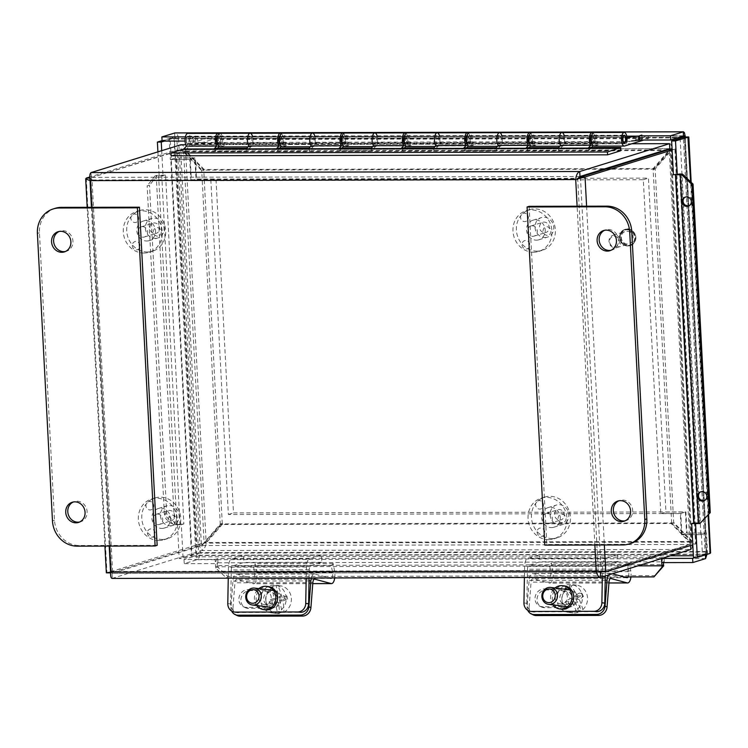 <?xml version="1.0" encoding="UTF-8"?>
<svg xmlns="http://www.w3.org/2000/svg" width="748" height="748" viewBox="0 0 748 748"><rect width="100%" height="100%" fill="white"/><g stroke="black" fill="none" stroke-linecap="round" stroke-linejoin="round"><path stroke-width="0.56" stroke-dasharray="3.74 2.81" d="M138.081 216.125A4.292 3.899 72.8 0 1 136.949 221.95A4.292 3.899 72.8 0 1 131.498 220.408A4.292 3.899 72.8 0 1 132.63 214.583A4.292 3.899 72.8 0 1 138.081 216.125M132.714 243.493A4.292 3.899 72.8 0 1 139.736 247.738A4.292 3.899 72.8 0 1 134.453 249.318A4.292 3.899 72.8 0 1 132.714 243.493M157.566 236.153A4.292 3.899 72.8 0 1 157.117 227.635A4.292 3.899 72.8 0 1 157.566 236.153M142.513 226.653A5.32 4.825 72.8 0 1 147.562 231.197A5.32 4.825 72.8 0 1 144.364 237.004A5.32 4.825 72.8 0 1 143.064 237.2A5.32 4.825 72.8 0 1 138.006 232.656A5.32 4.825 72.8 0 1 141.213 226.85A5.32 4.825 72.8 0 1 142.513 226.653M154.995 233.507A5.32 4.825 -107.2 0 0 156.295 233.311A5.32 4.825 -107.2 0 0 159.324 226.803A5.32 4.825 -107.2 0 0 153.144 223.147A5.32 4.825 -107.2 0 0 149.937 228.953A5.32 4.825 -107.2 0 0 154.995 233.507M155.247 238.369A10.22 9.285 -107.2 0 0 157.744 237.995A10.22 9.285 -107.2 0 0 163.588 225.485A10.22 9.285 -107.2 0 0 151.694 218.463A10.22 9.285 -107.2 0 0 145.523 229.627A10.22 9.285 -107.2 0 0 155.247 238.369M146.73 241.015A10.22 9.285 -107.2 0 0 149.226 240.632A10.22 9.285 -107.2 0 0 155.06 228.121A10.22 9.285 -107.2 0 0 143.167 221.099A10.22 9.285 -107.2 0 0 137.006 232.263A10.22 9.285 -107.2 0 0 146.73 241.015M147.309 252.001A21.299 19.336 -107.2 0 0 152.508 251.216A21.299 19.336 -107.2 0 0 164.663 225.148A21.299 19.336 -107.2 0 0 139.895 210.525A21.299 19.336 -107.2 0 0 127.048 233.778A21.299 19.336 -107.2 0 0 147.309 252.001M143.897 253.058A21.299 19.336 -107.2 0 0 149.095 252.272A21.299 19.336 -107.2 0 0 161.25 226.205A21.299 19.336 -107.2 0 0 136.482 211.581A21.299 19.336 -107.2 0 0 123.635 234.835A21.299 19.336 -107.2 0 0 143.897 253.058M153.144 503.563A4.292 3.899 72.8 0 1 152.012 509.388A4.292 3.899 72.8 0 1 146.561 507.836A4.292 3.899 72.8 0 1 147.693 502.011A4.292 3.899 72.8 0 1 153.144 503.563M147.777 530.93A4.292 3.899 72.8 0 1 154.799 535.175A4.292 3.899 72.8 0 1 147.777 530.93M172.629 523.591A4.292 3.899 72.8 0 1 168.478 519.336A4.292 3.899 72.8 0 1 172.18 515.063A4.292 3.899 72.8 0 1 176.332 519.318A4.292 3.899 72.8 0 1 172.629 523.591M157.576 514.082A5.32 4.825 72.8 0 1 162.634 518.635A5.32 4.825 72.8 0 1 159.427 524.432A5.32 4.825 72.8 0 1 158.127 524.638A5.32 4.825 72.8 0 1 153.069 520.084A5.32 4.825 72.8 0 1 156.276 514.278A5.32 4.825 72.8 0 1 157.576 514.082M170.058 520.935A5.32 4.825 -107.2 0 0 171.357 520.739A5.32 4.825 -107.2 0 0 174.396 514.231A5.32 4.825 -107.2 0 0 168.207 510.585A5.32 4.825 -107.2 0 0 164.999 516.382A5.32 4.825 -107.2 0 0 170.058 520.935M170.31 525.807A10.22 9.285 -107.2 0 0 172.807 525.423A10.22 9.285 -107.2 0 0 178.65 512.913A10.22 9.285 -107.2 0 0 166.757 505.891A10.22 9.285 -107.2 0 0 160.586 517.055A10.22 9.285 -107.2 0 0 170.31 525.807M161.792 528.443A10.22 9.285 -107.2 0 0 164.289 528.069A10.22 9.285 -107.2 0 0 170.123 515.55A10.22 9.285 -107.2 0 0 158.239 508.537A10.22 9.285 -107.2 0 0 152.068 519.701A10.22 9.285 -107.2 0 0 161.792 528.443M162.372 539.439A21.299 19.336 -107.2 0 0 167.571 538.644A21.299 19.336 -107.2 0 0 179.735 512.576A21.299 19.336 -107.2 0 0 154.958 497.953A21.299 19.336 -107.2 0 0 142.111 521.216A21.299 19.336 -107.2 0 0 162.372 539.439M158.959 540.495A21.299 19.336 -107.2 0 0 164.158 539.701A21.299 19.336 -107.2 0 0 176.313 513.633A21.299 19.336 -107.2 0 0 151.545 499.01A21.299 19.336 -107.2 0 0 138.698 522.272A21.299 19.336 -107.2 0 0 158.959 540.495M527.761 215.274A4.292 3.899 72.8 0 1 521.178 219.547A4.292 3.899 72.8 0 1 522.31 213.722A4.292 3.899 72.8 0 1 527.761 215.274M522.385 242.642A4.292 3.899 72.8 0 1 527.677 241.071A4.292 3.899 72.8 0 1 524.133 248.458A4.292 3.899 72.8 0 1 522.385 242.642M547.246 235.302A4.292 3.899 72.8 0 1 543.095 231.048A4.292 3.899 72.8 0 1 546.797 226.775A4.292 3.899 72.8 0 1 550.949 231.029A4.292 3.899 72.8 0 1 547.246 235.302M532.193 225.793A5.32 4.825 72.8 0 1 537.242 230.347A5.32 4.825 72.8 0 1 534.035 236.144A5.32 4.825 72.8 0 1 532.744 236.34A5.32 4.825 72.8 0 1 527.686 231.796A5.32 4.825 72.8 0 1 530.893 225.989A5.32 4.825 72.8 0 1 532.193 225.793M544.675 232.647A5.32 4.825 -107.2 0 0 545.975 232.45A5.32 4.825 -107.2 0 0 549.004 225.943A5.32 4.825 -107.2 0 0 542.824 222.296A5.32 4.825 -107.2 0 0 539.617 228.093A5.32 4.825 -107.2 0 0 544.675 232.647M544.927 237.518A10.22 9.285 -107.2 0 0 547.424 237.135A10.22 9.285 -107.2 0 0 553.258 224.624A10.22 9.285 -107.2 0 0 541.374 217.603A10.22 9.285 -107.2 0 0 535.203 228.766A10.22 9.285 -107.2 0 0 544.927 237.518M536.41 240.155A10.22 9.285 -107.2 0 0 538.906 239.781A10.22 9.285 -107.2 0 0 544.74 227.261A10.22 9.285 -107.2 0 0 532.847 220.249A10.22 9.285 -107.2 0 0 526.685 231.413A10.22 9.285 -107.2 0 0 536.41 240.155M536.989 251.15A21.299 19.336 -107.2 0 0 542.188 250.356A21.299 19.336 -107.2 0 0 554.343 224.288A21.299 19.336 -107.2 0 0 529.575 209.664A21.299 19.336 -107.2 0 0 516.728 232.918A21.299 19.336 -107.2 0 0 536.989 251.15M533.576 252.207A21.299 19.336 -107.2 0 0 538.775 251.412A21.299 19.336 -107.2 0 0 550.93 225.344A21.299 19.336 -107.2 0 0 526.162 210.721A21.299 19.336 -107.2 0 0 513.315 233.984A21.299 19.336 -107.2 0 0 533.576 252.207M542.824 502.703A4.292 3.899 72.8 0 1 541.692 508.528A4.292 3.899 72.8 0 1 536.241 506.976A4.292 3.899 72.8 0 1 537.373 501.151A4.292 3.899 72.8 0 1 542.824 502.703M537.457 530.07A4.292 3.899 72.8 0 1 544.479 534.315A4.292 3.899 72.8 0 1 537.457 530.07M562.309 522.73A4.292 3.899 72.8 0 1 561.86 514.213A4.292 3.899 72.8 0 1 562.309 522.73M547.255 513.221A5.32 4.825 72.8 0 1 552.305 517.775A5.32 4.825 72.8 0 1 549.107 523.581A5.32 4.825 72.8 0 1 547.807 523.778A5.32 4.825 72.8 0 1 542.749 519.224A5.32 4.825 72.8 0 1 545.956 513.427A5.32 4.825 72.8 0 1 547.255 513.221M559.738 520.075A5.32 4.825 -107.2 0 0 561.037 519.879A5.32 4.825 -107.2 0 0 564.067 513.371A5.32 4.825 -107.2 0 0 557.886 509.725A5.32 4.825 -107.2 0 0 554.679 515.531A5.32 4.825 -107.2 0 0 559.738 520.075M559.99 524.946A10.22 9.285 -107.2 0 0 562.487 524.563A10.22 9.285 -107.2 0 0 568.33 512.053A10.22 9.285 -107.2 0 0 556.437 505.04A10.22 9.285 -107.2 0 0 550.266 516.195A10.22 9.285 -107.2 0 0 559.99 524.946M551.472 527.583A10.22 9.285 -107.2 0 0 553.969 527.209A10.22 9.285 -107.2 0 0 559.803 514.699A10.22 9.285 -107.2 0 0 547.91 507.677A10.22 9.285 -107.2 0 0 541.748 518.841A10.22 9.285 -107.2 0 0 551.472 527.583M552.052 538.579A21.299 19.336 -107.2 0 0 557.251 537.784A21.299 19.336 -107.2 0 0 569.406 511.716A21.299 19.336 -107.2 0 0 544.638 497.102A21.299 19.336 -107.2 0 0 531.791 520.356A21.299 19.336 -107.2 0 0 552.052 538.579M548.639 539.635A21.299 19.336 -107.2 0 0 553.838 538.85A21.299 19.336 -107.2 0 0 565.993 512.773A21.299 19.336 -107.2 0 0 541.225 498.159A21.299 19.336 -107.2 0 0 528.378 521.412A21.299 19.336 -107.2 0 0 548.639 539.635M79.531 522.048A10.566 9.593 -107.2 0 0 80.578 521.795A10.566 9.593 -107.2 0 0 86.609 508.864A10.566 9.593 -107.2 0 0 74.323 501.609A10.566 9.593 -107.2 0 0 73.313 501.992M65.357 251.524A10.566 9.593 -107.2 0 0 66.404 251.272A10.566 9.593 -107.2 0 0 72.434 238.341A10.566 9.593 -107.2 0 0 60.139 231.085A10.566 9.593 -107.2 0 0 59.139 231.469M55.259 208.309A25.563 23.207 -107.2 0 0 39.448 232.778L54.511 520.206A25.563 23.207 -107.2 0 0 79.223 545.516L157.155 545.348M625.085 520.851A10.566 9.593 -107.2 0 0 626.132 520.589A10.566 9.593 -107.2 0 0 632.163 507.658A10.566 9.593 -107.2 0 0 619.877 500.412A10.566 9.593 -107.2 0 0 618.867 500.795M610.91 250.328A10.566 9.593 -107.2 0 0 611.948 250.066A10.566 9.593 -107.2 0 0 617.979 237.135A10.566 9.593 -107.2 0 0 605.693 229.888A10.566 9.593 -107.2 0 0 604.693 230.272M529.116 206.336L546.835 544.488L624.776 544.32A25.563 23.207 -107.2 0 0 631.013 543.366M546.835 544.488L544.787 545.124M523.946 602.944L526.835 603.309A8.518 7.779 -82.9 0 0 533.576 611.742A8.518 7.779 -82.9 0 0 534.474 611.799L596.82 611.658M605.272 575.979L605.394 569.097A4.292 1.739 -90.1 0 1 606.909 565.049L617.988 561.617L617.614 554.511L605.571 558.251A8.593 3.469 89.9 0 0 602.551 566.339L602.355 576.876M526.835 603.309L527.462 569.265A4.292 1.739 -90.1 0 1 528.967 565.226L540.056 561.785L539.682 554.689L527.63 558.419A8.593 3.469 89.9 0 0 524.61 566.517L524.413 577.531M561.57 609.19A11.725 10.706 97.1 0 1 552.286 597.577A11.725 10.706 97.1 0 1 564.45 585.918M565.778 604.58A6.676 6.106 -82.9 0 0 571.996 598.278A6.676 6.106 -82.9 0 0 566.722 591.285A6.676 6.106 -82.9 0 0 559.841 597.156A6.676 6.106 -82.9 0 0 565.077 604.543A6.676 6.106 -82.9 0 0 565.778 604.58M561.159 604.01A6.676 6.106 97.1 0 1 560.458 603.963A6.676 6.106 97.1 0 1 555.222 596.586A6.676 6.106 97.1 0 1 562.094 590.705A6.676 6.106 97.1 0 1 567.367 597.708A6.676 6.106 97.1 0 1 561.159 604.01M552.931 604.889A11.725 10.706 97.1 0 1 550.556 597.362A11.725 10.706 97.1 0 1 555.025 587.975M617.988 561.617L540.056 561.785M617.614 554.511L539.682 554.689M227.785 603.599L230.674 603.954A8.518 7.779 -82.9 0 0 237.425 612.397A8.518 7.779 -82.9 0 0 238.313 612.453L300.659 612.313M309.083 577.998L309.242 569.752A4.292 1.739 -90.1 0 1 310.747 565.703L321.836 562.272L321.462 555.166L309.41 558.896A8.593 3.469 89.9 0 0 306.39 566.993L306.194 578.008M230.674 603.954L231.3 569.92A4.292 1.739 -90.1 0 1 232.815 565.871L243.895 562.44L243.53 555.334L231.478 559.074A8.593 3.469 89.9 0 0 228.458 567.162L228.252 578.176M265.409 609.835A11.725 10.706 97.1 0 1 256.134 598.232A11.725 10.706 97.1 0 1 268.298 586.572M269.617 605.235A6.676 6.106 -82.9 0 0 275.834 598.933A6.676 6.106 -82.9 0 0 270.561 591.93A6.676 6.106 -82.9 0 0 263.689 597.811A6.676 6.106 -82.9 0 0 268.925 605.188A6.676 6.106 -82.9 0 0 269.617 605.235M264.998 604.665A6.676 6.106 97.1 0 1 264.296 604.618A6.676 6.106 97.1 0 1 259.06 597.241A6.676 6.106 97.1 0 1 265.942 591.359A6.676 6.106 97.1 0 1 271.215 598.363A6.676 6.106 97.1 0 1 264.998 604.665M256.77 605.543A11.725 10.706 97.1 0 1 254.395 598.017A11.725 10.706 97.1 0 1 258.864 588.629M321.836 562.272L243.895 562.44M321.462 555.166L243.53 555.334M527.808 610.377A8.518 7.648 116 0 1 527.097 606.226L529.126 607.208A8.518 7.648 -64 0 0 533.184 614.847M529.126 607.208L531.08 582.14A4.292 1.739 -90.1 0 1 532.772 578.672A4.292 1.739 -90.1 0 1 532.969 578.7L549.341 583.075A8.593 3.469 89.9 0 0 549.715 583.122A8.593 3.469 89.9 0 0 552.865 571.07L551.416 563.076L549.537 565.142L550.743 571.837A4.292 1.739 -90.1 0 1 549.172 577.867A4.292 1.739 -90.1 0 1 548.976 577.839L532.875 573.538A8.593 3.469 89.9 0 0 532.501 573.482A8.593 3.469 89.9 0 0 529.116 580.411L527.097 606.226M568.443 589.873L546.059 589.929A9.069 8.134 -64 0 0 537.391 597.007A9.069 8.134 -64 0 0 541.393 606.965A9.069 8.134 -64 0 0 544.675 607.713L567.059 607.666A9.069 8.134 -64 0 0 575.726 600.579A9.069 8.134 -64 0 0 571.724 590.621A9.069 8.134 -64 0 0 568.443 589.873L566.414 588.882A9.069 8.134 116 0 1 569.696 589.63A9.069 8.134 116 0 1 573.697 599.597A9.069 8.134 116 0 1 565.03 606.675L542.646 606.721A9.069 8.134 116 0 1 539.364 605.974A9.069 8.134 116 0 1 535.372 596.016A9.069 8.134 116 0 1 544.03 588.938L566.414 588.882M628.077 576.951A4.292 1.739 89.9 0 0 628.675 571.668L627.469 564.964L629.358 562.907L630.798 570.892A8.593 3.469 -90.1 0 1 630.947 576.951M629.358 562.907L551.416 563.076M627.469 564.964L549.537 565.142M608.367 575.016A8.593 3.469 -90.1 0 1 610.433 573.314A8.593 3.469 -90.1 0 1 610.807 573.361L612.36 573.781M231.656 611.023A8.518 7.648 116 0 1 230.945 606.871L232.974 607.862A8.518 7.648 -64 0 0 237.032 615.501M232.974 607.862L234.928 582.785A4.292 1.739 -90.1 0 1 236.62 579.326A4.292 1.739 -90.1 0 1 236.807 579.354L253.179 583.73A8.593 3.469 89.9 0 0 253.553 583.777A8.593 3.469 89.9 0 0 256.704 571.715L255.264 563.73L253.376 565.797L254.591 572.491A4.292 1.739 -90.1 0 1 253.011 578.513A4.292 1.739 -90.1 0 1 252.824 578.494L236.723 574.184A8.593 3.469 89.9 0 0 236.34 574.137A8.593 3.469 89.9 0 0 232.955 581.065L230.945 606.871M272.291 590.527L249.907 590.574A9.069 8.134 -64 0 0 241.239 597.661A9.069 8.134 -64 0 0 245.232 607.619A9.069 8.134 -64 0 0 248.523 608.367L270.898 608.311A9.069 8.134 -64 0 0 279.565 601.233A9.069 8.134 -64 0 0 275.573 591.275A9.069 8.134 -64 0 0 272.291 590.527L270.262 589.536A9.069 8.134 116 0 1 273.544 590.284A9.069 8.134 116 0 1 277.536 600.242A9.069 8.134 116 0 1 268.878 607.329L246.494 607.376A9.069 8.134 116 0 1 243.203 606.628A9.069 8.134 116 0 1 239.21 596.67A9.069 8.134 116 0 1 247.878 589.583L270.262 589.536M331.673 577.952A4.292 1.739 89.9 0 0 332.523 572.314L331.317 565.619L333.197 563.553L334.646 571.547A8.593 3.469 -90.1 0 1 334.739 577.942M333.197 563.553L255.264 563.73M331.317 565.619L253.376 565.797M311.346 577.998A8.593 3.469 -90.1 0 1 314.282 573.968A8.593 3.469 -90.1 0 1 314.656 574.015L329.401 577.961M565.011 588.134L566.75 588.358A25.376 8.34 -121.5 0 1 573.576 598.989A25.451 6.087 -26.6 0 1 568.228 601.86L565.423 601.514L570.228 598.578L565.011 588.134A13.96 12.753 -82.9 0 1 569.125 585.619L574.342 596.053L579.148 593.108L580.626 596.072L575.82 599.008L581.037 609.452L582.785 609.667A25.376 8.34 58.5 0 0 579.167 599.429A25.451 6.087 153.4 0 0 583.431 596.418L580.626 596.072M570.228 598.578L573.576 598.989M568.228 601.86A24.039 7.901 -121.5 0 1 569.714 604.823L566.9 604.478L565.423 601.514M569.714 604.823A25.451 6.087 153.4 0 0 575.053 601.953L571.706 601.532L566.9 604.478M575.053 601.953A25.376 8.34 -121.5 0 1 578.672 612.182L576.923 611.967L571.706 601.532M583.431 596.418A24.039 7.901 58.5 0 0 581.953 593.463A25.451 6.087 -26.6 0 1 577.69 596.465A25.376 8.34 58.5 0 0 570.874 585.834L569.125 585.619M577.69 596.465L574.342 596.053M575.82 599.008L579.167 599.429M581.953 593.463L579.148 593.108M576.923 611.967A13.96 12.753 -82.9 0 0 581.037 609.452M582.785 609.667A13.96 12.753 -82.9 0 0 586.011 592.126A13.96 12.753 -82.9 0 0 576.484 585.16A13.96 12.753 -82.9 0 0 570.874 585.834M566.75 588.358A13.96 12.753 -82.9 0 0 562.468 603.047A13.96 12.753 -82.9 0 0 573.052 612.864A13.96 12.753 -82.9 0 0 578.672 612.182M576.474 594.164A8.518 7.779 -82.9 0 0 570.659 589.92A8.518 7.779 -82.9 0 0 561.888 597.418A8.518 7.779 -82.9 0 0 568.564 606.824A8.518 7.779 -82.9 0 0 576.025 603.056A8.518 7.779 -82.9 0 0 576.474 594.164M580.85 591.49A13.96 12.753 -82.9 0 0 571.332 584.515A13.96 12.753 -82.9 0 0 556.961 596.801A13.96 12.753 -82.9 0 0 567.9 612.219A13.96 12.753 -82.9 0 0 580.111 606.048A13.96 12.753 -82.9 0 0 580.85 591.49M282.155 612.004L283.903 612.219A25.376 9.593 73.6 0 0 282.866 600.831A25.451 3.815 167.1 0 0 287.615 599.204L284.81 598.858L279.509 600.42L282.155 612.004A13.96 12.753 -82.9 0 1 277.62 613.341L274.974 601.757L269.673 603.318L268.925 600.036L274.226 598.475L271.58 586.89L273.319 587.105A25.376 9.593 -106.4 0 1 277.573 598.886A25.451 3.815 -12.9 0 1 271.739 600.382L268.925 600.036M279.509 600.42L282.866 600.831M287.615 599.204A24.039 9.088 73.6 0 0 286.867 595.922L284.053 595.576L284.81 598.858M286.867 595.922A25.451 3.815 -12.9 0 1 282.108 597.549L278.761 597.138L284.053 595.576M282.108 597.549A25.376 9.593 73.6 0 0 277.863 585.768L276.115 585.553L278.761 597.138M271.739 600.382A24.039 9.088 -106.4 0 1 272.487 603.664A25.451 3.815 167.1 0 0 278.321 602.168A25.376 9.593 -106.4 0 1 279.369 613.556L277.62 613.341M278.321 602.168L274.974 601.757M274.226 598.475L277.573 598.886M272.487 603.664L269.673 603.318M276.115 585.553A13.96 12.753 -82.9 0 0 271.58 586.89M273.319 587.105A13.96 12.753 -82.9 0 0 266.223 603.318A13.96 12.753 -82.9 0 0 276.9 613.51A13.96 12.753 -82.9 0 0 279.369 613.556M283.903 612.219A13.96 12.753 -82.9 0 0 291.243 597.325A13.96 12.753 -82.9 0 0 280.332 585.815A13.96 12.753 -82.9 0 0 277.863 585.768M265.886 601.252A8.518 7.779 -82.9 0 0 272.412 607.479A8.518 7.779 -82.9 0 0 281.183 599.98A8.518 7.779 -82.9 0 0 274.507 590.565A8.518 7.779 -82.9 0 0 265.886 601.252M261.061 602.673A13.96 12.753 -82.9 0 0 271.739 612.874A13.96 12.753 -82.9 0 0 286.11 600.588A13.96 12.753 -82.9 0 0 275.171 585.17A13.96 12.753 -82.9 0 0 261.061 602.673M602.271 571.818L690.554 544.451L689.347 542.085L691.367 541.459L206.579 542.524L204.559 543.151L689.347 542.085L671.236 523.535L220.716 524.526L201.867 545.535L202.128 550.537L690.815 549.462C692.414 548.499 692.601 545.825 691.367 541.459L673.256 522.908L222.736 523.899L206.579 542.524C205.457 546.9 203.97 549.574 202.128 550.537L112.069 578.428M220.716 524.526L222.736 523.899M671.236 523.535L673.256 522.908M652.667 169.151L668.824 150.535L184.036 151.601L186.065 150.974C184.476 146.702 182.746 144.635 180.866 144.747L669.544 143.672C671.19 143.56 671.629 145.636 670.844 149.909L654.687 168.524L652.667 169.151L202.147 170.142L204.167 169.516L654.687 168.524M204.167 169.516L186.065 150.974L670.844 149.909L668.824 150.535L669.899 148.665L181.25 149.74L184.036 151.601L202.147 170.142M669.899 148.665L181.25 149.74M672.125 150.002L675.491 148.964L670.273 149.151L690.965 543.974L695.575 543.964L692.816 544.825M674.883 149.142L671.311 150.385L655.155 169.001L673.677 522.431L691.778 540.972C695.659 542.3 696.921 543.3 695.575 543.964L674.883 149.142L672.078 149.151M675.5 148.964L696.173 543.422L695.575 543.964M671.657 523.058L689.759 541.599L669.292 151.012L653.135 169.628L671.657 523.058L673.677 522.431M580.448 177.005L601.14 571.818L690.965 543.974L689.759 541.599L691.778 540.972L671.311 150.385L669.292 151.012L670.358 149.142M653.135 169.628L655.155 169.001M86.272 178.089L106.964 572.912L206.111 542.048L222.268 523.422L203.746 169.992L185.644 151.451C181.427 150.236 178.239 149.824 176.098 150.245L89.741 177.014M182.418 151.012L179.249 150.161L180.838 150.217L183.625 152.078L204.092 542.674L203.512 543.31L206.111 542.048L185.644 151.451L183.625 152.078L201.726 170.619L203.746 169.992M206.111 542.048L204.092 542.674L220.249 524.049L201.726 170.619M180.838 150.217L176.098 150.245L196.789 545.068L201.399 545.049L180.707 150.236L89.751 178.08M203.512 543.31L201.399 545.049L110.517 572.903M220.249 524.049L222.268 523.422M579.981 176.519L91.284 177.369L92.06 179.978L90.882 178.08L90.732 178.622L111.377 572.566L112.583 571.519L92.06 179.978L577.727 178.903L598.25 570.453L112.583 571.519L112.041 573.379L201.867 545.535L690.554 544.451L690.6 545.507M91.303 177.603L181.128 149.75L180.866 144.747M91.284 177.369L91.041 172.592M604.767 571.771L598.25 570.453L596.231 571.079M599.644 571.07L600.728 571.556M92.06 179.978L90.041 180.605M112.583 571.519L110.564 572.145M112.05 573.641L112.303 578.382L600.981 577.306M600.494 572.314L112.05 573.389L600.279 572.304M598.25 570.453L598.868 571.407M564.142 135.407A6.816 2.758 -90.1 0 1 564.338 142.625L565.937 142.129L566.086 144.953L562.262 146.141A6.816 2.758 -90.1 0 1 561.926 146.197A6.816 2.758 -90.1 0 1 560.561 145.308M561.701 135.444A3.964 1.599 89.9 0 0 560.308 139.624A3.964 1.599 89.9 0 0 561.916 143.345A3.964 1.599 89.9 0 0 563.515 139.371A3.964 1.599 89.9 0 0 561.898 135.407A3.964 1.599 89.9 0 0 561.701 135.444A3.964 1.599 -90.1 0 1 561.898 135.407A3.964 1.599 -90.1 0 1 563.515 139.371A3.964 1.599 -90.1 0 1 561.916 143.345A3.964 1.599 -90.1 0 1 560.308 139.624A3.964 1.599 -90.1 0 1 561.701 135.444M594.034 146.122A6.816 2.758 89.9 0 0 594.37 146.066L598.194 144.888L598.045 142.055L596.446 142.55A6.816 2.758 89.9 0 0 594.005 132.489M593.809 135.369A3.964 1.599 -90.1 0 1 594.005 135.341A3.964 1.599 -90.1 0 1 595.623 139.306A3.964 1.599 -90.1 0 1 594.024 143.27A3.964 1.599 -90.1 0 1 592.416 139.558A3.964 1.599 -90.1 0 1 593.809 135.369M565.937 142.129L598.045 142.055M598.194 144.888L566.086 144.953M501.786 135.547A6.816 2.758 -90.1 0 1 501.983 142.765L503.591 142.27L503.741 145.093L499.916 146.281A6.816 2.758 -90.1 0 1 499.57 146.328A6.816 2.758 -90.1 0 1 498.215 145.449M499.355 135.575A3.964 1.599 89.9 0 0 497.962 139.764A3.964 1.599 89.9 0 0 499.57 143.485A3.964 1.599 89.9 0 0 501.16 139.511A3.964 1.599 89.9 0 0 499.552 135.547A3.964 1.599 89.9 0 0 499.355 135.575A3.964 1.599 -90.1 0 1 499.552 135.547A3.964 1.599 -90.1 0 1 501.16 139.511A3.964 1.599 -90.1 0 1 499.57 143.485A3.964 1.599 -90.1 0 1 497.962 139.764A3.964 1.599 -90.1 0 1 499.355 135.575M531.688 146.262A6.816 2.758 89.9 0 0 532.024 146.206L535.849 145.018L535.699 142.195L534.1 142.69A6.816 2.758 89.9 0 0 531.65 132.63M531.463 135.51A3.964 1.599 -90.1 0 1 531.66 135.482A3.964 1.599 -90.1 0 1 533.268 139.437A3.964 1.599 -90.1 0 1 531.678 143.41A3.964 1.599 -90.1 0 1 530.07 139.689A3.964 1.599 -90.1 0 1 531.463 135.51M503.591 142.27L535.699 142.195M535.849 145.018L503.741 145.093M439.441 135.678A6.816 2.758 -90.1 0 1 439.637 142.896L441.236 142.401L441.385 145.234L437.561 146.412A6.816 2.758 -90.1 0 1 437.225 146.468A6.816 2.758 -90.1 0 1 435.869 145.579M437 135.715A3.964 1.599 89.9 0 0 435.607 139.904A3.964 1.599 89.9 0 0 437.215 143.616A3.964 1.599 89.9 0 0 438.814 139.652A3.964 1.599 89.9 0 0 437.206 135.687A3.964 1.599 89.9 0 0 437 135.715A3.964 1.599 -90.1 0 1 437.206 135.687A3.964 1.599 -90.1 0 1 438.814 139.652A3.964 1.599 -90.1 0 1 437.215 143.616A3.964 1.599 -90.1 0 1 435.607 139.904A3.964 1.599 -90.1 0 1 437 135.715M469.333 146.393A6.816 2.758 89.9 0 0 469.679 146.346L473.493 145.159L473.353 142.335L471.745 142.831A6.816 2.758 89.9 0 0 469.305 132.761M469.118 135.64A3.964 1.599 -90.1 0 1 469.314 135.612A3.964 1.599 -90.1 0 1 470.922 139.577A3.964 1.599 -90.1 0 1 469.333 143.551A3.964 1.599 -90.1 0 1 467.724 139.829A3.964 1.599 -90.1 0 1 469.118 135.64M441.236 142.401L473.353 142.335M473.493 145.159L441.385 145.234M377.095 135.818A6.816 2.758 -90.1 0 1 377.291 143.036L378.89 142.541L379.04 145.364L375.216 146.552A6.816 2.758 -90.1 0 1 374.879 146.608A6.816 2.758 -90.1 0 1 373.514 145.72M374.654 135.856A3.964 1.599 89.9 0 0 373.261 140.035A3.964 1.599 89.9 0 0 374.87 143.756A3.964 1.599 89.9 0 0 376.468 139.782A3.964 1.599 89.9 0 0 374.851 135.818A3.964 1.599 89.9 0 0 374.654 135.856A3.964 1.599 -90.1 0 1 374.851 135.818A3.964 1.599 -90.1 0 1 376.468 139.782A3.964 1.599 -90.1 0 1 374.87 143.756A3.964 1.599 -90.1 0 1 373.261 140.035A3.964 1.599 -90.1 0 1 374.654 135.856M406.987 146.533A6.816 2.758 89.9 0 0 407.323 146.477L411.148 145.299L410.998 142.466L409.399 142.962A6.816 2.758 89.9 0 0 406.959 132.901M406.762 135.781A3.964 1.599 -90.1 0 1 406.959 135.753A3.964 1.599 -90.1 0 1 408.576 139.717A3.964 1.599 -90.1 0 1 406.977 143.681A3.964 1.599 -90.1 0 1 405.369 139.97A3.964 1.599 -90.1 0 1 406.762 135.781M378.89 142.541L410.998 142.466M411.148 145.299L379.04 145.364M314.74 135.958A6.816 2.758 -90.1 0 1 314.936 143.177L316.544 142.681L316.694 145.505L312.87 146.692A6.816 2.758 -90.1 0 1 312.524 146.739A6.816 2.758 -90.1 0 1 311.168 145.86M312.309 135.986A3.964 1.599 89.9 0 0 310.916 140.175A3.964 1.599 89.9 0 0 312.524 143.897A3.964 1.599 89.9 0 0 314.113 139.923A3.964 1.599 89.9 0 0 312.505 135.958A3.964 1.599 89.9 0 0 312.309 135.986A3.964 1.599 -90.1 0 1 312.505 135.958A3.964 1.599 -90.1 0 1 314.113 139.923A3.964 1.599 -90.1 0 1 312.524 143.897A3.964 1.599 -90.1 0 1 310.916 140.175A3.964 1.599 -90.1 0 1 312.309 135.986M344.641 146.673A6.816 2.758 89.9 0 0 344.978 146.617L348.802 145.43L348.652 142.606L347.053 143.102A6.816 2.758 89.9 0 0 344.604 133.041M344.417 135.921A3.964 1.599 -90.1 0 1 344.613 135.893A3.964 1.599 -90.1 0 1 346.221 139.848A3.964 1.599 -90.1 0 1 344.632 143.822A3.964 1.599 -90.1 0 1 343.023 140.1A3.964 1.599 -90.1 0 1 344.417 135.921M316.544 142.681L348.652 142.606M348.802 145.43L316.694 145.505M252.394 136.089A6.816 2.758 -90.1 0 1 252.59 143.307L254.198 142.812L254.339 145.645L250.515 146.823A6.816 2.758 -90.1 0 1 250.178 146.879A6.816 2.758 -90.1 0 1 248.822 145.991M249.963 136.127A3.964 1.599 89.9 0 0 248.57 140.315A3.964 1.599 89.9 0 0 250.178 144.027A3.964 1.599 89.9 0 0 251.767 140.063A3.964 1.599 89.9 0 0 250.159 136.099A3.964 1.599 89.9 0 0 249.963 136.127A3.964 1.599 -90.1 0 1 250.159 136.099A3.964 1.599 -90.1 0 1 251.767 140.063A3.964 1.599 -90.1 0 1 250.178 144.027A3.964 1.599 -90.1 0 1 248.57 140.315A3.964 1.599 -90.1 0 1 249.963 136.127M282.286 146.804A6.816 2.758 89.9 0 0 282.632 146.758L286.456 145.57L286.306 142.746L284.698 143.242A6.816 2.758 89.9 0 0 282.258 133.181M282.071 136.061A3.964 1.599 -90.1 0 1 282.267 136.024A3.964 1.599 -90.1 0 1 283.875 139.988A3.964 1.599 -90.1 0 1 282.286 143.962A3.964 1.599 -90.1 0 1 280.678 140.241A3.964 1.599 -90.1 0 1 282.071 136.061M254.198 142.812L286.306 142.746M286.456 145.57L254.339 145.645M219.94 146.945A6.816 2.758 89.9 0 0 220.277 146.888L224.101 145.71L191.993 145.776L211.927 139.596L648.366 138.642L643.822 140.044M191.993 145.776L191.843 142.952L252.59 143.307M222.352 143.382A6.816 2.758 89.9 0 0 219.912 133.312M284.698 143.242L314.936 143.177M347.053 143.102L377.291 143.036M409.399 142.962L439.637 142.896M471.745 142.831L501.983 142.765M596.446 142.55L626.684 142.485L648.217 135.809L648.366 138.642M534.1 142.69L564.338 142.625M219.716 136.192A3.964 1.599 -90.1 0 1 219.921 136.164A3.964 1.599 -90.1 0 1 221.53 140.128A3.964 1.599 -90.1 0 1 219.931 144.093A3.964 1.599 -90.1 0 1 218.323 140.381A3.964 1.599 -90.1 0 1 219.716 136.192M224.101 145.71L223.951 142.877M211.927 139.596L211.778 136.772L191.843 142.952M211.778 136.772L648.217 135.809M186.439 140.306A3.403 1.374 -90.1 0 1 187.804 136.791A3.403 1.374 -90.1 0 1 189.197 140.194A3.403 1.374 -90.1 0 1 187.823 143.607A3.403 1.374 -90.1 0 1 186.439 140.306M591.444 147.524L588.844 150.357L620.952 150.292M588.844 150.357L588.695 147.534M593.071 132.901A6.816 2.758 -90.1 0 1 594.903 139.081A6.816 2.758 -90.1 0 1 593.267 145.551L593.108 145.729M591.752 143.149A3.964 1.599 89.9 0 0 592.154 143.279A3.964 1.599 89.9 0 0 593.753 139.306A3.964 1.599 89.9 0 0 592.135 135.341A3.964 1.599 89.9 0 0 591.939 135.379A3.964 1.599 89.9 0 0 591.733 135.472M558.457 147.599L558.606 150.423L563.029 145.617A6.816 2.758 89.9 0 0 564.6 137.978A6.816 2.758 89.9 0 0 561.898 132.564M530.715 133.032A6.816 2.758 -90.1 0 1 532.548 139.222A6.816 2.758 -90.1 0 1 530.912 145.692L530.753 145.86M529.098 147.665L526.489 150.498L526.349 147.674M529.406 143.289A3.964 1.599 89.9 0 0 529.808 143.41A3.964 1.599 89.9 0 0 531.398 139.446A3.964 1.599 89.9 0 0 529.79 135.482A3.964 1.599 89.9 0 0 529.593 135.51A3.964 1.599 89.9 0 0 529.388 135.612M526.489 150.498L558.606 150.423M496.102 147.739L496.251 150.563L500.674 145.757A6.816 2.758 89.9 0 0 502.254 138.118A6.816 2.758 89.9 0 0 499.542 132.695M468.37 133.172A6.816 2.758 -90.1 0 1 470.202 139.352A6.816 2.758 -90.1 0 1 468.566 145.832L468.407 146M466.752 147.805L464.143 150.638L463.994 147.805M467.051 143.42A3.964 1.599 89.9 0 0 467.463 143.551A3.964 1.599 89.9 0 0 469.052 139.586A3.964 1.599 89.9 0 0 467.444 135.622A3.964 1.599 89.9 0 0 467.248 135.65A3.964 1.599 89.9 0 0 467.033 135.753M464.143 150.638L496.251 150.563M433.756 147.87L433.905 150.703L438.328 145.897A6.816 2.758 89.9 0 0 439.899 138.249A6.816 2.758 89.9 0 0 437.197 132.835M406.024 133.312A6.816 2.758 -90.1 0 1 407.856 139.493A6.816 2.758 -90.1 0 1 406.22 145.963L406.061 146.141M404.406 147.936L401.798 150.769L401.648 147.945M404.705 143.56A3.964 1.599 89.9 0 0 405.107 143.691A3.964 1.599 89.9 0 0 406.706 139.717A3.964 1.599 89.9 0 0 405.089 135.753A3.964 1.599 89.9 0 0 404.892 135.79A3.964 1.599 89.9 0 0 404.687 135.884M401.798 150.769L433.905 150.703M371.41 148.011L371.56 150.844L375.982 146.028A6.816 2.758 89.9 0 0 377.553 138.389A6.816 2.758 89.9 0 0 374.851 132.976M343.678 133.443A6.816 2.758 -90.1 0 1 345.501 139.633A6.816 2.758 -90.1 0 1 343.865 146.103L343.706 146.271M342.051 148.076L339.442 150.909L339.302 148.085M342.36 143.7A3.964 1.599 89.9 0 0 342.762 143.831A3.964 1.599 89.9 0 0 344.351 139.857A3.964 1.599 89.9 0 0 342.743 135.893A3.964 1.599 89.9 0 0 342.547 135.921A3.964 1.599 89.9 0 0 342.341 136.024M339.442 150.909L371.56 150.844M309.055 148.151L309.204 150.974L313.627 146.169A6.816 2.758 89.9 0 0 315.207 138.53A6.816 2.758 89.9 0 0 312.496 133.107M281.323 133.583A6.816 2.758 -90.1 0 1 283.155 139.764A6.816 2.758 -90.1 0 1 281.519 146.243L281.36 146.412M279.705 148.216L277.097 151.049L276.947 148.216M280.004 143.84A3.964 1.599 89.9 0 0 280.416 143.962A3.964 1.599 89.9 0 0 282.005 139.998A3.964 1.599 89.9 0 0 280.397 136.033A3.964 1.599 89.9 0 0 280.201 136.061A3.964 1.599 89.9 0 0 279.986 136.164M277.097 151.049L309.204 150.974M620.429 150.862L183.989 151.825L188.935 146.44A6.816 2.758 89.9 0 0 190.506 138.801A6.816 2.758 89.9 0 0 187.804 133.387M218.977 133.724A6.816 2.758 -90.1 0 1 220.81 139.904A6.816 2.758 -90.1 0 1 219.173 146.374L219.014 146.552M217.359 148.347L214.751 151.18L246.859 151.115L251.281 146.309A6.816 2.758 89.9 0 0 252.861 138.661A6.816 2.758 89.9 0 0 250.15 133.247M246.709 148.291L246.859 151.115M214.751 151.18L214.601 148.356M217.659 143.971A3.964 1.599 89.9 0 0 218.061 144.102A3.964 1.599 89.9 0 0 219.66 140.128A3.964 1.599 89.9 0 0 218.042 136.164A3.964 1.599 89.9 0 0 217.846 136.201A3.964 1.599 89.9 0 0 217.64 136.295M187.608 136.267A3.964 1.599 89.9 0 0 186.215 140.446A3.964 1.599 89.9 0 0 187.823 144.168A3.964 1.599 89.9 0 0 189.422 140.194A3.964 1.599 89.9 0 0 187.804 136.23A3.964 1.599 89.9 0 0 187.608 136.267M171.152 155.799L183.989 151.825M680.128 138.315L700.895 534.689L681.419 534.736L680.306 513.596L660.821 513.642L643.327 179.716L190.899 180.707L189.796 159.576L170.31 159.614L169.207 138.483L174.321 136.893L175.434 158.034L194.91 157.987L196.023 179.118L648.441 178.127L665.944 512.053L685.43 512.015L686.533 533.146L706.019 533.1L685.262 136.987M170.31 159.614L175.434 158.034M189.796 159.576L194.91 157.987M190.899 180.707L196.023 179.118M643.327 179.716L648.441 178.127M660.821 513.642L665.944 512.053M680.306 513.596L685.43 512.015M681.419 534.736L686.533 533.146M700.895 534.689L706.019 533.1M683.448 135.771L174.321 136.893M169.207 138.483L679.193 137.361M707.608 554.137L706.495 532.997L687.019 533.044L685.907 511.913L233.488 512.904L215.985 178.978L196.5 179.015L195.396 157.884L175.911 157.931L196.733 555.259L707.608 554.137L702.484 555.727L693.387 555.745M670.376 555.792L191.619 556.849L170.787 159.511L190.273 159.474L191.385 180.605L210.871 180.567L228.364 514.493L680.792 513.493L681.895 534.633L701.381 534.586L706.495 532.997M701.381 534.586L702.484 555.727M681.895 534.633L687.019 533.044M680.792 513.493L685.907 511.913M228.364 514.493L233.488 512.904M210.871 180.567L215.985 178.978M191.385 180.605L196.5 179.015M190.273 159.474L195.396 157.884M170.787 159.511L175.911 157.931M191.619 556.849L196.733 555.259M614.23 236.228A5.404 4.909 72.8 0 1 618.933 244.259A5.404 4.909 72.8 0 1 610.368 244.278A5.404 4.909 72.8 0 1 614.23 236.228M614.604 235.031A6.48 5.881 -107.2 0 0 613.023 235.265A6.48 5.881 -107.2 0 0 609.321 243.194A6.48 5.881 -107.2 0 0 616.857 247.635A6.48 5.881 -107.2 0 0 620.765 240.566A6.48 5.881 -107.2 0 0 614.604 235.031M626.871 231.226A6.48 5.881 72.8 0 1 633.032 236.77A6.48 5.881 72.8 0 1 629.124 243.839A6.48 5.881 72.8 0 1 621.597 239.388A6.48 5.881 72.8 0 1 625.291 231.469A6.48 5.881 72.8 0 1 626.871 231.226M689.394 205.607A4.768 4.6 -117.4 0 0 687.468 196.415A4.768 4.6 -117.4 0 0 685.037 197.201M704.84 500.328A4.768 4.6 -117.4 0 0 702.914 491.127A4.768 4.6 -117.4 0 0 700.483 491.913M192.479 141.279L197.734 142.531L197.519 138.343L192.264 137.09L192.479 141.279L195.817 140.25L193.255 141.035L185.083 141.054M192.264 137.09L195.593 136.061L195.808 140.25M197.519 138.343L625.085 137.398L625.309 141.587L631.49 140.998M626.88 137.221L625.085 137.398M700.876 523.002L694.247 522.787L675.968 173.966A6.358 0.72 -3 0 0 675.435 174.293A6.358 0.72 -3 0 0 677.398 174.705M655.566 575.651L228 576.596L226.373 577.839L215.779 568.087L217.416 566.844L228 576.596M217.416 566.844L217.247 565.553A2.132 0.86 -90.1 0 1 217.958 562.805L217.743 558.616M215.779 568.087L215.62 566.797A6.358 2.571 -90.1 0 1 217.733 558.616L664.009 557.634A6.358 2.571 89.9 0 0 661.83 562.618M173.405 524.675L164.373 514.334L166.711 513.82L175.743 524.161L173.405 524.675L174.527 524.703L156.248 175.883A6.358 0.72 -3 0 0 165.579 175.088L183.858 523.918A6.358 0.72 177 0 1 174.527 524.703L183.868 523.909L181.315 524.713L183.082 558.522L179.221 558.532L200.268 552.613C199.959 556.493 198.865 558.859 196.986 559.719L184.242 563.665L215.396 563.599L215.181 559.401L217.733 558.616L217.967 562.805L215.396 563.599M175.743 524.161L176.865 524.189L158.585 175.369L165.589 175.088L163.036 175.864L159.165 175.874L165.579 175.079M166.711 513.82L149.497 185.289L147.15 185.803L155.126 175.855L157.463 175.341L149.497 185.289M157.463 175.341L155.126 175.855M164.373 514.334L147.15 185.803M693.714 523.114A6.358 0.72 177 0 1 694.247 522.787L693.705 522.974M663.663 562.608A2.132 0.86 -90.1 0 1 664.233 561.823L664.028 557.634L661.905 558.419M624.271 576.96L226.373 577.839M639.549 140.054L642.093 139.268L641.868 135.079L642.102 139.268L639.549 140.054M197.734 142.531L625.309 141.587M175.284 138.53L170.488 138.128L176.865 139.006L198.575 553.146L705.065 552.024L683.354 137.884L176.865 139.006L174.836 137.155L162.092 141.11M193.255 141.035L193.031 136.847L195.583 136.052L195.817 140.25M193.031 136.847L185.411 136.865M161.718 175.097L179.997 523.918L183.868 523.909M706.944 554.408L706.757 551.5L705.065 552.024L705.383 554.399L196.761 555.521L198.575 553.146L183.082 558.522M176.865 139.006L178.557 138.483L170.142 138.128L191.965 554.577L195.836 554.567L174.004 138.118L164.364 141.101M161.708 150.685L163.036 175.864M181.315 524.713L177.444 524.722L179.997 523.918M157.912 151.863L159.165 175.874M170.488 138.128L162.064 140.624M177.444 524.722L179.221 558.532M217.967 562.805L664.252 561.823L664.009 557.634M705.411 554.885L705.383 554.399L695.752 557.391M705.607 558.597L196.986 559.719L196.761 555.521L184.017 559.476L215.181 559.401M661.7 562.618L664.252 561.823M679.839 174.153L698.118 522.777L695.752 523.525M698.118 522.796L694.256 522.805M679.839 173.947L673.415 174.742M705.065 552.024L706.215 553.445L693.471 557.391M679.792 173.957L675.968 173.966M184.017 559.476L184.242 563.665M198.781 553.081L200.268 552.613L178.557 138.483L685.046 137.361L685.056 135.771M688.805 136.968L683.354 137.884L683.485 136.024L174.836 137.155L174.621 132.966C176.537 132.864 177.856 134.705 178.557 138.483M683.569 137.819L685.046 137.361L706.757 551.5C710.151 551.93 711.255 552.576 710.086 553.436L706.215 553.445L684.392 136.996L706.215 553.445M688.254 136.987L685.046 137.361M683.354 137.884L684.392 136.996M37.4 233.413L39.448 232.778M52.463 520.842L54.511 520.206M77.175 546.152L79.223 545.516M624.776 544.32L622.729 544.955M602.551 566.339L524.61 566.517M605.394 569.097L527.462 569.265M606.909 565.049L528.967 565.226M605.571 558.251L527.63 558.419M306.39 566.993L228.458 567.162M309.242 569.752L231.3 569.92M310.747 565.703L232.815 565.871M309.41 558.896L231.478 559.074M609.022 581.963L531.08 582.14M546.059 589.929L544.03 588.938M567.059 607.666L565.03 606.675M544.675 607.713L542.646 606.721M610.527 578.531L532.969 578.7M608.947 582.944L549.341 583.075M630.798 570.892L552.865 571.07M628.675 571.668L550.743 571.837M626.918 577.671L548.976 577.839M610.807 573.361L532.875 573.538M605.188 580.242L529.116 580.411M312.86 582.617L234.928 582.785M249.907 590.574L247.878 589.583M270.898 608.311L268.878 607.329M248.523 608.367L246.494 607.376M314.366 579.176L236.807 579.354M312.786 583.599L253.179 583.73M334.646 571.547L256.704 571.715M332.523 572.314L254.591 572.491M330.756 578.316L252.824 578.494M314.656 574.015L236.723 574.184M309.036 580.897L232.955 581.065M631.854 143.756L185.766 144.738M90.882 178.08L111.574 572.903M586.591 206.205L604.347 544.993M594.866 545.011L577.11 206.233M91.443 207.299L109.199 546.087M532.024 146.206L562.262 146.141M469.679 146.346L499.916 146.281M407.323 146.477L437.561 146.412M344.978 146.617L375.216 146.552M282.632 146.758L312.87 146.692M220.277 146.888L250.515 146.823M594.37 146.066L624.608 146M219.173 146.374L188.935 146.44M281.519 146.243L251.281 146.309M343.865 146.103L313.627 146.169M406.22 145.963L375.982 146.028M468.566 145.832L438.328 145.897M530.912 145.692L500.674 145.757M593.267 145.551L563.029 145.617M626.796 229.739A7.976 7.237 72.8 0 1 633.734 241.595A7.976 7.237 72.8 0 1 621.102 241.623A7.976 7.237 72.8 0 1 626.796 229.739M626.983 229.131A8.518 7.732 72.8 0 1 635.089 236.415A8.518 7.732 72.8 0 1 629.947 245.718A8.518 7.732 72.8 0 1 620.036 239.874A8.518 7.732 72.8 0 1 624.907 229.449A8.518 7.732 72.8 0 1 626.983 229.131M627.497 228.972A8.518 7.732 72.8 0 1 635.604 236.256A8.518 7.732 72.8 0 1 630.471 245.559A8.518 7.732 72.8 0 1 620.56 239.715A8.518 7.732 72.8 0 1 625.422 229.281A8.518 7.732 72.8 0 1 627.497 228.972M627.75 229.44A7.976 7.237 72.8 0 1 634.687 241.295A7.976 7.237 72.8 0 1 622.055 241.324A7.976 7.237 72.8 0 1 627.75 229.44M698.557 523.553L699.558 523.039L681.278 174.219M637.885 565.862L215.62 566.797L217.247 565.553L663.523 564.562M174.836 137.155L683.457 136.033M708.076 515.045L690.61 181.773M706.757 551.5L200.268 552.613M144.364 237.004L156.295 233.311M141.213 226.85L153.144 223.147M149.226 240.632L157.744 237.995M143.167 221.099L151.694 218.463M149.095 252.272L152.508 251.216M136.482 211.581L139.895 210.525M159.427 524.432L171.357 520.739M156.276 514.278L168.207 510.585M164.289 528.069L172.807 525.423M158.239 508.537L166.757 505.891M164.158 539.701L167.571 538.644M151.545 499.01L154.958 497.953M534.035 236.144L545.975 232.45M530.893 225.989L542.824 222.296M538.906 239.781L547.424 237.135M532.847 220.249L541.374 217.603M538.775 251.412L542.188 250.356M526.162 210.721L529.575 209.664M549.107 523.581L561.037 519.879M545.956 513.427L557.886 509.725M553.969 527.209L562.487 524.563M547.91 507.677L556.437 505.04M553.838 538.85L557.251 537.784M541.225 498.159L544.638 497.102M78.531 522.431L80.578 521.795M72.276 502.245L74.323 501.609M64.356 251.908L66.404 251.272M58.092 231.721L60.139 231.085M619.877 500.412L617.82 501.048M626.132 520.589L624.084 521.225M605.693 229.888L603.645 230.524M611.948 250.066L609.9 250.702M560.458 603.963L565.077 604.543M562.094 590.705L566.722 591.285M264.296 604.618L268.925 605.188M265.942 591.359L270.561 591.93M571.724 590.621L569.696 589.63M541.393 606.965L539.364 605.974M610.714 578.503L532.772 578.672M608.937 582.991L549.715 583.122M627.105 577.69L549.172 577.867M610.433 573.314L532.501 573.482M275.573 591.275L273.544 590.284M245.232 607.619L243.203 606.628M314.553 579.158L236.62 579.326M312.786 583.646L253.553 583.777M330.953 578.344L253.011 578.513M314.282 573.968L236.34 574.137M570.659 589.92L569.63 589.789M568.564 606.824L566.376 606.553M576.484 585.16L571.332 584.515M573.052 612.864L567.9 612.219M274.507 590.565L273.469 590.443M272.412 607.479L270.215 607.208M280.332 585.815L275.171 585.17M276.9 613.51L271.739 612.874M669.432 149.787L669.993 148.805M691.133 543.684L670.46 149.235M87.179 207.308L104.935 546.096M107.927 572.547L111.929 571.724M247.999 146.888L250.178 146.879M310.345 146.748L312.524 146.739M372.7 146.608L374.879 146.608M435.046 146.468L437.225 146.468M497.392 146.337L499.57 146.328M559.747 146.197L561.926 146.197M219.931 144.093L280.416 143.962M219.921 136.164L280.397 136.033M282.286 143.962L342.762 143.831M282.267 136.024L342.743 135.893M344.632 143.822L405.107 143.691M344.613 135.893L405.089 135.753M406.977 143.681L467.463 143.551M406.959 135.753L467.444 135.622M469.333 143.551L529.808 143.41M469.314 135.612L529.79 135.482M531.678 143.41L592.154 143.279M531.66 135.482L592.135 135.341M594.024 143.27L624.262 143.205M594.005 135.341L624.243 135.276M187.823 143.607L217.238 143.541M217.546 143.541L279.593 143.41M279.902 143.41L341.939 143.27M342.247 143.27L404.285 143.13M404.593 143.13L466.64 142.999M466.939 142.99L528.986 142.859M529.294 142.859L591.331 142.718M591.64 142.718L623.449 142.653M187.804 136.791L217.229 136.725M217.537 136.725L279.574 136.594M279.883 136.594L341.92 136.454M342.229 136.454L404.275 136.314M404.584 136.314L466.621 136.183M466.93 136.183L528.967 136.043M529.275 136.043L591.322 135.902M591.621 135.902L623.43 135.837M218.042 136.164L187.804 136.23M218.061 144.102L187.823 144.168M616.857 247.635L629.124 243.839M613.023 235.265L625.291 231.469M629.947 245.718C624.926 246.625 621.532 244.418 619.783 239.108C619.494 233.694 621.205 230.478 624.907 229.449L627.525 228.963C629.779 228.168 632.387 230.216 635.379 235.096C636.838 239.323 635.202 242.81 630.471 245.559L629.947 245.718M685.523 196.911L684.523 197.425M689.908 205.382L688.908 205.896M700.97 491.623L699.969 492.137M705.355 500.103L704.354 500.618M697.931 522.889L679.652 174.069M691.18 182.325L708.59 514.465"/><path stroke-width="1.12" d="M73.313 501.992A10.566 9.593 -107.2 0 0 68.068 513.726A10.566 9.593 -107.2 0 0 77.998 522.188A10.566 9.593 -107.2 0 0 79.531 522.048M75.95 522.824A10.566 9.593 72.8 0 1 65.899 513.783A10.566 9.593 72.8 0 1 72.276 502.245A10.566 9.593 72.8 0 1 84.561 509.5A10.566 9.593 72.8 0 1 78.531 522.431A10.566 9.593 72.8 0 1 75.95 522.824M59.139 231.469A10.566 9.593 -107.2 0 0 53.893 243.203A10.566 9.593 -107.2 0 0 63.823 251.665A10.566 9.593 -107.2 0 0 65.357 251.524M61.775 252.3A10.566 9.593 72.8 0 1 51.724 243.259A10.566 9.593 72.8 0 1 58.092 231.721A10.566 9.593 72.8 0 1 70.387 238.977A10.566 9.593 72.8 0 1 64.356 251.908A10.566 9.593 72.8 0 1 61.775 252.3M139.437 207.196L61.504 207.364A25.563 23.207 -107.2 0 0 55.259 208.309L53.211 208.944A25.563 23.207 72.8 0 1 59.447 208L137.389 207.822L139.437 207.196L157.155 545.348L155.107 545.984L77.175 546.152A25.563 23.207 72.8 0 1 52.463 520.842L37.4 233.413A25.563 23.207 72.8 0 1 53.211 208.944M137.389 207.822L155.107 545.984M621.504 521.618A10.566 9.593 72.8 0 1 611.453 512.576A10.566 9.593 72.8 0 1 617.82 501.048A10.566 9.593 72.8 0 1 630.115 508.294A10.566 9.593 72.8 0 1 624.084 521.225A10.566 9.593 72.8 0 1 621.504 521.618M618.867 500.795A10.566 9.593 -107.2 0 0 613.622 512.52A10.566 9.593 -107.2 0 0 623.552 520.982A10.566 9.593 -107.2 0 0 625.085 520.851M607.32 251.094A10.566 9.593 72.8 0 1 597.278 242.053A10.566 9.593 72.8 0 1 603.645 230.524A10.566 9.593 72.8 0 1 615.931 237.771A10.566 9.593 72.8 0 1 609.9 250.702A10.566 9.593 72.8 0 1 607.32 251.094M604.693 230.272A10.566 9.593 -107.2 0 0 599.438 241.997A10.566 9.593 -107.2 0 0 609.368 250.458A10.566 9.593 -107.2 0 0 610.91 250.328M527.069 206.972L605.001 206.794A25.563 23.207 72.8 0 1 629.713 232.104L644.776 519.542A25.563 23.207 72.8 0 1 628.965 544.002A25.563 23.207 72.8 0 1 622.729 544.955L544.787 545.124L527.069 206.972L529.116 206.336L607.049 206.158L605.001 206.794M628.965 544.002L631.013 543.366A25.563 23.207 -107.2 0 0 646.824 518.906L631.761 231.469A25.563 23.207 -107.2 0 0 607.049 206.158M602.355 576.876L601.878 602.776A8.518 7.779 97.1 0 1 593.931 611.303L531.585 611.443A8.518 7.779 97.1 0 1 530.687 611.387A8.518 7.779 97.1 0 1 523.946 602.944L524.413 577.531M555.025 587.975A11.725 10.706 97.1 0 1 562.72 585.703L564.45 585.918A11.725 10.706 97.1 0 1 573.641 598.868A11.725 10.706 97.1 0 1 561.57 609.19L559.831 608.975A11.725 10.706 97.1 0 1 552.931 604.889M593.931 611.303L596.82 611.658A8.518 7.779 -82.9 0 0 604.767 603.131L605.272 575.979M562.72 585.703A11.725 10.706 97.1 0 1 571.902 598.652A11.725 10.706 97.1 0 1 559.831 608.975M306.194 578.008L305.726 603.43A8.518 7.779 97.1 0 1 297.769 611.957L235.424 612.088A8.518 7.779 97.1 0 1 234.535 612.042A8.518 7.779 97.1 0 1 227.785 603.599L228.252 578.176M258.864 588.629A11.725 10.706 97.1 0 1 266.559 586.357L268.298 586.572A11.725 10.706 97.1 0 1 277.48 599.522A11.725 10.706 97.1 0 1 265.409 609.835L263.679 609.62A11.725 10.706 97.1 0 1 256.77 605.543M297.769 611.957L300.659 612.313A8.518 7.779 -82.9 0 0 308.615 603.786L309.083 577.998M266.559 586.357A11.725 10.706 97.1 0 1 275.75 599.307A11.725 10.706 97.1 0 1 263.679 609.62M531.155 613.865L533.184 614.847A8.518 7.648 -64 0 0 536.269 615.557L534.24 614.566A8.518 7.648 116 0 1 531.155 613.865A8.518 7.648 116 0 1 527.808 610.377M630.947 576.951A8.593 3.469 -90.1 0 1 627.647 582.954A8.593 3.469 -90.1 0 1 627.273 582.907L610.901 578.531A4.292 1.739 89.9 0 0 610.714 578.503A4.292 1.739 89.9 0 0 609.022 581.963L607.067 607.039L605.038 606.048A8.518 7.648 116 0 1 596.595 614.426L598.624 615.417L536.269 615.557M596.595 614.426L534.24 614.566M598.624 615.417A8.518 7.648 -64 0 0 607.067 607.039M612.36 573.781L626.918 577.671A4.292 1.739 89.9 0 0 627.105 577.69A4.292 1.739 89.9 0 0 628.077 576.951M605.038 606.048L607.049 580.242A8.593 3.469 -90.1 0 1 608.367 575.016M235.003 614.51L237.032 615.501A8.518 7.648 -64 0 0 240.117 616.202L238.088 615.211A8.518 7.648 116 0 1 235.003 614.51A8.518 7.648 116 0 1 231.656 611.023M334.739 577.942A8.593 3.469 -90.1 0 1 331.495 583.608A8.593 3.469 -90.1 0 1 331.121 583.552L314.749 579.176A4.292 1.739 89.9 0 0 314.553 579.158A4.292 1.739 89.9 0 0 312.86 582.617L310.906 607.694L308.877 606.703A8.518 7.648 116 0 1 300.434 615.08L302.463 616.072L240.117 616.202M300.434 615.08L238.088 615.211M302.463 616.072A8.518 7.648 -64 0 0 310.906 607.694M329.401 577.961L330.756 578.316A4.292 1.739 89.9 0 0 330.953 578.344A4.292 1.739 89.9 0 0 331.673 577.952M308.877 606.703L310.888 580.887A8.593 3.469 -90.1 0 1 311.346 577.998M556.531 591.696A8.518 7.779 -82.9 0 0 550.715 587.442A8.518 7.779 -82.9 0 0 541.945 594.941A8.518 7.779 -82.9 0 0 548.621 604.356A8.518 7.779 -82.9 0 0 556.082 600.588A8.518 7.779 -82.9 0 0 556.531 591.696M554.474 592.453A6.816 6.227 97.1 0 1 548.798 602.626A6.816 6.227 97.1 0 1 543.674 592.369A6.816 6.227 97.1 0 1 554.474 592.453M245.942 598.783A8.518 7.779 -82.9 0 0 252.469 605.01A8.518 7.779 -82.9 0 0 261.239 597.512A8.518 7.779 -82.9 0 0 254.563 588.096A8.518 7.779 -82.9 0 0 245.942 598.783M246.775 598.25A6.816 6.227 97.1 0 1 254.554 589.882A6.816 6.227 97.1 0 1 257.153 601.261A6.816 6.227 97.1 0 1 246.775 598.25M89.741 177.014L86.272 178.089L85.702 178.884L90.041 180.605C89.489 176.229 89.816 173.564 91.041 172.592L180.866 144.747L185.766 144.738M110.517 572.903L106.347 572.837L110.564 572.145L596.231 571.079C597.128 575.343 598.718 577.419 600.981 577.306L690.815 549.462L690.6 545.507M598.868 571.407L600.494 572.314L602.271 571.818M600.279 572.304L600.981 577.306L600.504 577.363L112.069 578.438M579.981 176.519L579.719 171.516L669.544 143.672L669.806 148.674L579.981 176.519L577.073 179.109L580.448 177.005L585.058 176.986L672.125 150.002M692.816 544.825L605.749 571.809L596.231 571.079L594.866 545.011M580.448 177.005L670.273 149.151L672.078 149.151M577.073 179.109L585.058 176.986L586.591 206.205M600.728 571.556L605.749 571.809L604.347 544.993M91.041 172.592L579.719 171.516C577.493 172.489 576.156 175.154 575.708 179.529L90.041 180.605L91.443 207.299M89.751 178.08L86.272 178.089M112.303 578.382C111.041 578.494 110.461 576.418 110.564 572.145L109.199 546.087M559.747 146.197L531.688 146.262A6.816 2.758 89.9 0 1 528.911 139.446A6.816 2.758 89.9 0 1 531.65 132.63L561.898 132.564A6.816 2.758 89.9 0 0 559.242 137.641A6.816 2.758 89.9 0 0 560.561 145.308A6.816 2.758 -90.1 0 1 559.242 137.641A6.816 2.758 -90.1 0 1 561.898 132.564A6.816 2.758 -90.1 0 1 564.142 135.407M624.243 132.424L594.005 132.489A6.816 2.758 89.9 0 0 591.266 139.315A6.816 2.758 89.9 0 0 594.034 146.122L624.271 146.056A6.816 2.758 -90.1 0 1 621.504 139.25A6.816 2.758 -90.1 0 1 624.243 132.424A6.816 2.758 -90.1 0 1 626.684 142.485M497.392 146.337L469.333 146.393A6.816 2.758 89.9 0 1 466.565 139.586A6.816 2.758 89.9 0 1 469.305 132.761L499.542 132.695A6.816 2.758 89.9 0 0 496.896 137.782A6.816 2.758 89.9 0 0 498.215 145.449A6.816 2.758 -90.1 0 1 496.896 137.782A6.816 2.758 -90.1 0 1 499.542 132.695A6.816 2.758 -90.1 0 1 501.786 135.547M435.046 146.468L406.987 146.533A6.816 2.758 89.9 0 1 404.219 139.726A6.816 2.758 89.9 0 1 406.959 132.901L437.197 132.835A6.816 2.758 89.9 0 0 434.541 137.922A6.816 2.758 89.9 0 0 435.869 145.579A6.816 2.758 -90.1 0 1 434.541 137.922A6.816 2.758 -90.1 0 1 437.197 132.835A6.816 2.758 -90.1 0 1 439.441 135.678M372.7 146.608L344.641 146.673A6.816 2.758 89.9 0 1 341.873 139.857A6.816 2.758 89.9 0 1 344.604 133.041L374.851 132.976A6.816 2.758 89.9 0 0 372.195 138.053A6.816 2.758 89.9 0 0 373.514 145.72A6.816 2.758 -90.1 0 1 372.195 138.053A6.816 2.758 -90.1 0 1 374.851 132.976A6.816 2.758 -90.1 0 1 377.095 135.818M310.345 146.748L282.286 146.804A6.816 2.758 89.9 0 1 279.518 139.998A6.816 2.758 89.9 0 1 282.258 133.181L312.496 133.107A6.816 2.758 89.9 0 0 309.85 138.193A6.816 2.758 89.9 0 0 311.168 145.86A6.816 2.758 -90.1 0 1 309.85 138.193A6.816 2.758 -90.1 0 1 312.496 133.107A6.816 2.758 -90.1 0 1 314.74 135.958M247.999 146.888L219.94 146.945A6.816 2.758 89.9 0 1 217.172 140.138A6.816 2.758 89.9 0 1 219.912 133.312L250.15 133.247A6.816 2.758 89.9 0 0 247.495 138.333A6.816 2.758 89.9 0 0 248.822 145.991A6.816 2.758 -90.1 0 1 247.495 138.333A6.816 2.758 -90.1 0 1 250.15 133.247A6.816 2.758 -90.1 0 1 252.394 136.089M643.822 140.044L624.608 146A6.816 2.758 -90.1 0 1 624.271 146.056M624.047 135.304A3.964 1.599 -90.1 0 1 624.243 135.276A3.964 1.599 -90.1 0 1 625.861 139.24A3.964 1.599 -90.1 0 1 624.262 143.205A3.964 1.599 -90.1 0 1 622.654 139.493A3.964 1.599 -90.1 0 1 624.047 135.304M622.878 139.343A3.403 1.374 -90.1 0 1 624.253 135.827A3.403 1.374 -90.1 0 1 625.637 139.24A3.403 1.374 -90.1 0 1 624.262 142.644A3.403 1.374 -90.1 0 1 622.878 139.343M620.803 147.459L607.441 152.012L607.591 154.836L620.429 150.862L620.803 147.459L588.695 147.534L590.798 145.243A6.816 2.758 -90.1 0 1 589.48 137.576A6.816 2.758 -90.1 0 1 592.135 132.499A6.816 2.758 -90.1 0 1 593.071 132.901M593.108 145.729L591.444 147.524M591.733 135.472A3.964 1.599 89.9 0 0 590.546 139.315A3.964 1.599 89.9 0 0 591.752 143.149M590.798 145.243L560.561 145.308L558.457 147.599L526.349 147.674L528.453 145.383A6.816 2.758 -90.1 0 1 527.134 137.716A6.816 2.758 -90.1 0 1 529.78 132.63A6.816 2.758 -90.1 0 1 530.715 133.032M530.753 145.86L529.098 147.665M529.388 135.612A3.964 1.599 89.9 0 0 528.2 139.455A3.964 1.599 89.9 0 0 529.406 143.289M528.453 145.383L498.215 145.449L496.102 147.739L463.994 147.805L466.107 145.514A6.816 2.758 -90.1 0 1 464.779 137.856A6.816 2.758 -90.1 0 1 467.435 132.77A6.816 2.758 -90.1 0 1 468.37 133.172M468.407 146L466.752 147.805M467.033 135.753A3.964 1.599 89.9 0 0 465.845 139.586A3.964 1.599 89.9 0 0 467.051 143.42M466.107 145.514L435.869 145.579L433.756 147.87L401.648 147.945L403.752 145.654A6.816 2.758 -90.1 0 1 402.433 137.987A6.816 2.758 -90.1 0 1 405.089 132.91A6.816 2.758 -90.1 0 1 406.024 133.312M406.061 146.141L404.406 147.936M404.687 135.884A3.964 1.599 89.9 0 0 403.499 139.726A3.964 1.599 89.9 0 0 404.705 143.56M403.752 145.654L373.514 145.72L371.41 148.011L339.302 148.085L341.406 145.795A6.816 2.758 -90.1 0 1 340.088 138.128A6.816 2.758 -90.1 0 1 342.734 133.041A6.816 2.758 -90.1 0 1 343.678 133.443M343.706 146.271L342.051 148.076M342.341 136.024A3.964 1.599 89.9 0 0 341.153 139.867A3.964 1.599 89.9 0 0 342.36 143.7M341.406 145.795L311.168 145.86L309.055 148.151L276.947 148.216L279.06 145.925A6.816 2.758 -90.1 0 1 277.742 138.268A6.816 2.758 -90.1 0 1 280.388 133.181A6.816 2.758 -90.1 0 1 281.323 133.583M281.36 146.412L279.705 148.216M279.986 136.164A3.964 1.599 89.9 0 0 278.798 139.998A3.964 1.599 89.9 0 0 280.004 143.84M219.014 146.552L217.359 148.347M279.06 145.925L248.822 145.991L246.709 148.291L214.601 148.356L216.705 146.066L186.467 146.131L183.84 148.992L171.002 152.975L171.152 155.799L607.591 154.836M620.279 148.029L183.84 148.992M216.705 146.066A6.816 2.758 -90.1 0 1 215.387 138.399A6.816 2.758 -90.1 0 1 218.042 133.322A6.816 2.758 -90.1 0 1 218.977 133.724M217.64 136.295A3.964 1.599 89.9 0 0 216.453 140.138A3.964 1.599 89.9 0 0 217.659 143.971M218.042 133.322L187.804 133.387A6.816 2.758 89.9 0 0 185.149 138.464A6.816 2.758 89.9 0 0 186.467 146.131M607.441 152.012L171.002 152.975M685.262 136.987L685.196 135.771L683.448 135.771M679.193 137.361L685.196 135.771M680.072 137.361L680.128 138.315M693.387 555.745L670.376 555.792M686.468 196.93A4.768 4.6 62.6 0 1 688.908 205.896A4.768 4.6 62.6 0 1 682.634 203.774A4.768 4.6 62.6 0 1 686.468 196.93M685.037 197.201A4.768 4.6 -117.4 0 0 689.394 205.607M701.914 491.642A4.768 4.6 62.6 0 1 704.354 500.618A4.768 4.6 62.6 0 1 698.08 498.495A4.768 4.6 62.6 0 1 701.914 491.642M700.483 491.913A4.768 4.6 -117.4 0 0 704.84 500.328M631.49 140.998L638.755 140.297L638.53 136.108L626.88 137.221M638.53 136.108L641.868 135.07L639.334 135.865L639.549 140.054L638.755 140.297M681.596 174.695L692.05 184.606L693.041 184.092L682.587 174.181L680.278 174.733L698.557 523.553A6.358 0.72 177 0 1 693.714 523.114L675.453 174.742M682.587 174.181L679.792 173.957M693.041 184.092L710.263 512.623L699.876 523.516L710.263 512.623M699.876 523.516L698.557 523.553M662.055 567.106L653.939 576.895L663.682 565.862L662.055 567.106L661.896 565.815L637.885 565.862M663.682 565.862L663.523 564.562A2.132 0.86 -90.1 0 1 663.663 562.608M677.398 174.705A6.358 0.72 -3 0 0 680.278 174.733L681.278 174.219M692.05 184.606L709.263 513.137M661.83 562.618A6.358 2.571 89.9 0 0 661.896 565.815L663.523 564.562M653.939 576.895L624.271 576.96M185.083 141.054L162.092 141.11L161.877 136.912L175.023 132.92L683.476 131.798L670.498 135.799L639.334 135.865M174.621 132.966L683.242 131.844L683.457 136.033L670.713 139.988L639.549 140.054M185.411 136.865L161.877 136.912M164.364 141.101L161.259 142.064L161.708 150.685M162.064 140.624L157.398 142.073L157.912 151.863M661.905 558.419L692.639 558.354L692.863 562.543L705.607 558.597L706.944 554.408M695.752 557.391L692.639 558.354M661.484 558.55L661.7 562.618L692.863 562.543M695.752 523.525L691.704 523.591L693.705 522.974M679.839 174.153L673.415 174.742L671.648 140.942L675.509 140.933L688.805 136.968L691.18 182.325M688.637 136.978L684.392 136.996L671.648 140.942M708.59 514.465L710.6 552.809L710.086 553.436L697.342 557.391L693.471 557.391L691.704 523.591M697.342 557.391L695.565 523.581M677.286 174.733L675.509 140.933M670.713 139.988L670.498 135.799M161.259 142.064L157.398 142.073M705.411 554.885L705.607 558.597M685.056 135.771L684.448 132.733L683.476 131.798M687.908 136.987L690.61 181.773M59.447 208L61.504 207.364M631.761 231.469L629.713 232.104M646.824 518.906L644.776 519.542M534.474 611.799L531.585 611.443M604.767 603.131L601.878 602.776M238.313 612.453L235.424 612.088M308.615 603.786L305.726 603.43M627.273 582.907L608.947 582.944M607.049 580.242L605.188 580.242M331.121 583.552L312.786 583.599M310.888 580.887L309.036 580.897M669.544 143.672L631.854 143.756M577.11 206.233L575.708 179.529M710.086 553.436L708.076 515.045M530.687 611.387L533.576 611.742M234.535 612.042L237.425 612.397M627.647 582.954L608.937 582.991M331.495 583.608L312.786 583.646M569.63 589.789L550.715 587.442M566.376 606.553L548.621 604.356M273.469 590.443L254.563 588.096M270.215 607.208L252.469 605.01M85.693 178.884L87.179 207.308M104.935 546.096L106.338 572.837M623.449 142.653L624.262 142.644M623.43 135.837L624.253 135.827M280.388 133.181L250.15 133.247M342.734 133.041L312.496 133.107M405.089 132.91L374.851 132.976M467.435 132.77L437.197 132.835M529.78 132.63L499.542 132.695M592.135 132.499L561.898 132.564"/></g></svg>

